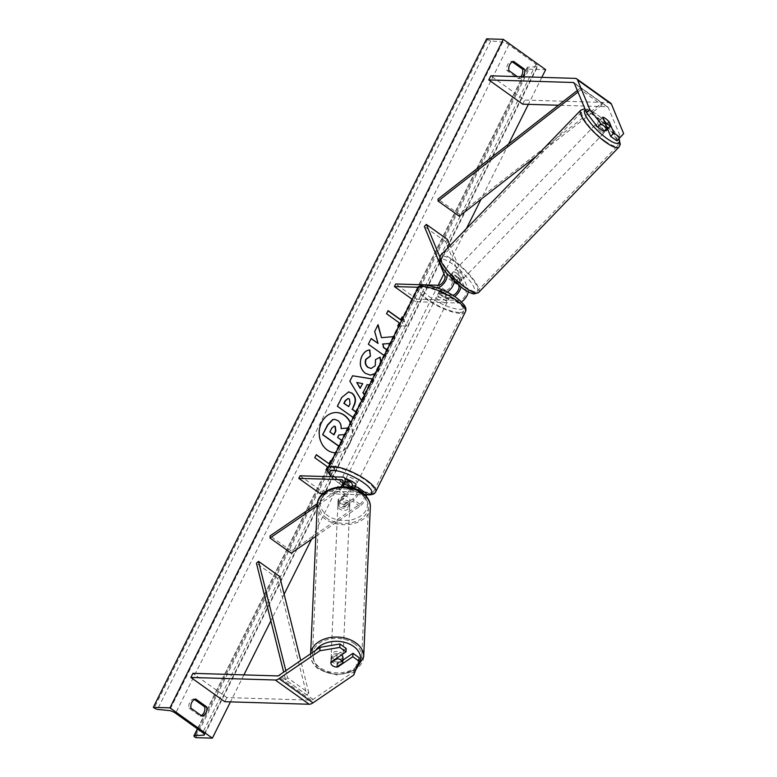 <?xml version="1.0" encoding="UTF-8"?>
<svg xmlns="http://www.w3.org/2000/svg" width="777" height="777" viewBox="0 0 777 777"><rect width="100%" height="100%" fill="white"/><g stroke="black" fill="none" stroke-linecap="round" stroke-linejoin="round"><path stroke-width="0.58" stroke-dasharray="3.88 2.91" d="M344.92 504.341A5.973 4.167 2.5 0 1 339.85 503.059A5.973 4.167 2.5 0 1 338.082 499.932A5.973 4.167 2.5 0 1 338.131 499.485L345.843 494.221A5.973 2.914 -54.4 0 0 349.708 489.296A5.973 2.914 -54.4 0 0 349.504 485.101A5.973 2.914 -54.4 0 0 348.601 484.809L342.939 484.634A5.973 1.622 -153.5 0 0 349.718 489.491L355.38 489.656A5.973 2.914 125.6 0 1 356.293 489.947A5.973 2.914 125.6 0 1 356.488 494.143A5.973 2.914 125.6 0 1 352.632 499.077L344.92 504.341L344.823 506.468L352.535 501.204A8.955 4.371 125.6 0 0 359.11 490.569M351.942 487.82A8.955 4.371 -54.4 0 1 345.755 496.357L338.044 501.621A5.973 4.167 -177.5 0 0 337.985 502.059A5.973 4.167 -177.5 0 0 339.753 505.196A5.973 4.167 -177.5 0 0 344.823 506.468M366.278 496.241A8.955 4.371 125.6 0 1 359.741 506.361L315.85 536.324M342.812 486.713A8.955 4.371 125.6 0 1 338.549 491.21L317.21 505.778M300.048 475.796L321.241 490.947L363.869 492.239A8.955 4.371 125.6 0 1 365.239 492.667M322.97 493.609L362.587 494.813A5.973 2.914 125.6 0 1 363.5 495.095A5.973 2.914 125.6 0 1 363.694 499.3A5.973 2.914 125.6 0 1 359.838 504.224L291.288 551.029L291.19 553.156M291.288 551.029L270.095 535.868M341.006 486.761A5.973 2.914 125.6 0 1 338.636 489.073L317.375 503.593M321.241 490.947L319.959 493.521M354.817 487.033L351 486.917A5.973 1.622 26.5 0 1 344.221 482.07L349.883 482.235L342.676 477.088M351.243 482.672A8.955 4.371 -54.4 0 0 349.883 482.235M349.718 489.491L351 486.917M342.939 484.634L344.221 482.07M338.131 499.485L338.044 501.621M346.173 648.445L331.051 658.77A5.973 4.167 -177.5 0 0 331.002 659.207A5.973 4.167 -177.5 0 0 332.77 662.344A5.973 4.167 -177.5 0 0 337.84 663.616L337.713 666.423M337.84 663.616L342.9 660.159M359.178 657.75L353.923 671.6L313.131 699.446A4.779 2.331 125.6 0 1 311.227 700.145L226.845 697.581L192.929 673.338M353.923 671.6L353.768 675.009M226.845 697.581L224.786 701.699M331.051 658.77L330.905 662.189M603.894 131.527L599.368 120.62A5.973 1.515 -136 0 1 602.253 121.824A5.973 1.515 -136 0 1 606.147 125.466L607.585 128.933M599.368 120.62L602.573 117.288M616.899 140.831L620.473 136.985L608.255 107.517A4.779 2.331 -54.4 0 0 607.818 106.964A4.779 2.331 -54.4 0 0 607.099 106.731L558.352 105.254M620.473 136.985L623.678 133.654M610.596 103.079A9.547 4.662 -54.4 0 0 609.149 102.613L524.757 100.058L490.841 75.806M522.707 104.167L524.757 100.058M606.147 125.466L609.149 122.358M458.508 285.101L456.555 280.419A5.973 1.515 44 0 0 452.67 276.777A5.973 1.515 44 0 0 449.776 275.573L451.787 273.494A5.973 1.515 -136 0 1 454.671 274.708A5.973 1.515 -136 0 1 458.566 278.341L460.878 283.906A8.955 4.371 -54.4 0 1 460.994 287.092M454.341 281.429A8.955 4.371 125.6 0 0 454.089 279.06L451.787 273.494M446.62 273.261L439.685 256.556M468.278 291.851A8.955 4.371 -54.4 0 0 468.084 289.063L450.048 245.581M447.552 239.559L445.542 241.637L466.074 291.142A5.973 2.914 -54.4 0 1 464.471 296.94A5.973 2.914 -54.4 0 1 459.498 300.437L416.87 299.145L415.588 301.709L458.216 303.011A8.955 4.371 -54.4 0 0 461.451 301.913M458.216 303.011L451.01 297.853A8.955 4.371 -54.4 0 0 454.564 296.552M449.776 275.573L452.088 281.138A5.973 2.914 125.6 0 1 450.485 286.936A5.973 2.914 125.6 0 1 445.512 290.433L439.85 290.258A5.973 1.622 -153.5 0 0 446.629 295.114L452.292 295.279A5.973 2.914 -54.4 0 0 452.554 295.279M445.542 241.637L424.349 226.476M418.385 287.286L437.024 287.849A8.955 4.371 -54.4 0 0 437.296 287.849M416.87 299.145L395.678 283.984M415.588 301.709L412.266 299.339M451.01 297.853L445.347 297.678A5.973 1.622 26.5 0 1 438.568 292.832L444.23 293.007L437.024 287.849M447.047 292.162A8.955 4.371 125.6 0 1 444.23 293.007M456.555 280.419L458.566 278.341M446.629 295.114L445.347 297.678M439.85 290.258L438.568 292.832M355.983 485.159A5.973 1.622 26.5 0 1 354.875 485.528A5.973 1.622 26.5 0 1 348.533 483.197A5.973 1.622 26.5 0 1 345.289 479.836A5.973 1.622 26.5 0 1 346.396 479.467A5.973 1.622 26.5 0 1 346.804 479.496M349.281 481.993A5.973 1.622 -153.5 0 0 345.629 481.012A5.973 1.622 -153.5 0 0 344.522 481.371A5.973 1.622 -153.5 0 0 344.522 481.847L349.281 481.993L347.737 485.071L342.987 484.926A5.973 1.622 26.5 0 0 348.922 489.17L350.456 486.091A5.973 1.622 -153.5 0 0 354.108 487.072A5.973 1.622 -153.5 0 0 354.836 486.985M347.737 485.071A5.973 1.622 26.5 0 1 352.039 487.5M352.641 488.005A5.973 1.622 26.5 0 1 353.671 489.316L354.108 488.442M348.922 489.17L353.671 489.316M344.522 481.847L342.987 484.926M447.173 300.408A5.973 1.622 26.5 0 1 440.831 298.077A5.973 1.622 26.5 0 1 437.587 294.716A5.973 1.622 26.5 0 1 438.694 294.347A5.973 1.622 26.5 0 1 445.036 296.678A5.973 1.622 26.5 0 1 448.28 300.039A5.973 1.622 26.5 0 1 447.173 300.408M447.29 292.016A5.973 1.622 26.5 0 0 444.648 290.695L439.899 290.559A5.973 1.622 26.5 0 0 445.833 294.794L444.289 297.882A5.973 1.622 -153.5 0 0 447.94 298.863A5.973 1.622 -153.5 0 0 449.048 298.494A5.973 1.622 -153.5 0 0 449.048 298.028L450.582 294.939A5.973 1.622 26.5 0 0 449.174 293.308M444.648 290.695L443.113 293.784A5.973 1.622 -153.5 0 0 439.461 292.803A5.973 1.622 -153.5 0 0 438.364 293.172A5.973 1.622 -153.5 0 0 438.354 293.638L439.899 290.559M445.833 294.794L450.582 294.939M355.215 486.237L350.456 486.091M438.354 293.638L443.113 293.784M449.048 298.028L444.289 297.882M437.412 296.921A5.973 1.622 26.5 0 1 443.754 299.252A5.973 1.622 26.5 0 1 446.998 302.612A5.973 1.622 26.5 0 1 445.891 302.981A5.973 1.622 26.5 0 1 439.549 300.641A5.973 1.622 26.5 0 1 436.305 297.28A5.973 1.622 26.5 0 1 437.412 296.921M356.157 482.954A5.973 1.622 -153.5 0 0 357.265 482.585A5.973 1.622 -153.5 0 0 354.021 479.224A5.973 1.622 -153.5 0 0 347.678 476.893A5.973 1.622 -153.5 0 0 346.571 477.263A5.973 1.622 -153.5 0 0 349.815 480.623A5.973 1.622 -153.5 0 0 356.157 482.954M334.411 467.404A24.65 6.682 -153.5 0 0 329.856 468.919A24.65 6.682 -153.5 0 0 343.24 482.808A24.65 6.682 -153.5 0 0 369.425 492.443A24.65 6.682 -153.5 0 0 373.98 490.928A24.65 6.682 -153.5 0 0 360.596 477.039A24.65 6.682 -153.5 0 0 334.411 467.404M459.158 312.461A24.65 6.682 26.5 0 1 432.974 302.836A24.65 6.682 26.5 0 1 419.59 288.947A24.65 6.682 26.5 0 1 424.145 287.432A24.65 6.682 26.5 0 1 450.33 297.067A24.65 6.682 26.5 0 1 463.714 310.946A24.65 6.682 26.5 0 1 459.158 312.461M343.007 658.032A5.973 4.167 2.5 0 1 339.248 661.693A5.973 4.167 2.5 0 1 332.847 660.635A5.973 4.167 2.5 0 1 331.08 657.497A5.973 4.167 2.5 0 1 334.829 653.846A5.973 4.167 2.5 0 1 341.239 654.894A5.973 4.167 2.5 0 1 341.404 655.021M342.929 659.498A5.973 4.167 2.5 0 1 336.956 663.218L342.948 659.119M336.781 667.054L336.956 663.218M331.021 658.974A5.973 4.167 2.5 0 1 331.021 658.779A5.973 4.167 2.5 0 1 337.014 654.875L331.021 658.974L330.866 662.431M336.868 658.109L337.014 654.875M339.675 506.905A5.973 4.167 2.5 0 1 337.908 503.768A5.973 4.167 2.5 0 1 341.666 500.116A5.973 4.167 2.5 0 1 348.077 501.165A5.973 4.167 2.5 0 1 349.835 504.302A5.973 4.167 2.5 0 1 346.086 507.954A5.973 4.167 2.5 0 1 339.675 506.905M343.9 506.925L349.903 502.826A5.973 4.167 2.5 0 1 349.893 503.02A5.973 4.167 2.5 0 1 343.9 506.925L344.017 504.36A5.973 4.167 2.5 0 1 339.85 503.059A5.973 4.167 2.5 0 1 338.082 500.116L337.966 502.68A5.973 4.167 2.5 0 1 337.966 502.486A5.973 4.167 2.5 0 1 343.968 498.581L337.966 502.68M349.903 502.826L350.009 500.271A5.973 4.167 2.5 0 0 348.242 497.329A5.973 4.167 2.5 0 0 344.075 496.027L343.968 498.581M344.017 504.36L350.009 500.271M344.075 496.027L338.082 500.116M347.979 503.302A5.973 4.167 2.5 0 1 349.747 506.439A5.973 4.167 2.5 0 1 345.988 510.091A5.973 4.167 2.5 0 1 339.578 509.042A5.973 4.167 2.5 0 1 337.82 505.905A5.973 4.167 2.5 0 1 341.569 502.253A5.973 4.167 2.5 0 1 347.979 503.302M332.935 658.498A5.973 4.167 -177.5 0 0 339.345 659.556A5.973 4.167 -177.5 0 0 343.104 655.895A5.973 4.167 -177.5 0 0 341.336 652.767A5.973 4.167 -177.5 0 0 334.926 651.709A5.973 4.167 -177.5 0 0 331.177 655.361A5.973 4.167 -177.5 0 0 332.935 658.498M354.477 643.793A24.65 17.211 -177.5 0 0 328.001 639.432A24.65 17.211 -177.5 0 0 312.509 654.535A24.65 17.211 -177.5 0 0 319.794 667.472A24.65 17.211 -177.5 0 0 346.27 671.833A24.65 17.211 -177.5 0 0 361.771 656.73A24.65 17.211 -177.5 0 0 354.477 643.793M326.437 518.006A24.65 17.211 2.5 0 1 319.153 505.079A24.65 17.211 2.5 0 1 334.654 489.966A24.65 17.211 2.5 0 1 361.12 494.327A24.65 17.211 2.5 0 1 368.415 507.264A24.65 17.211 2.5 0 1 352.913 522.377A24.65 17.211 2.5 0 1 326.437 518.006M336.363 412.538A20.134 16.705 91.7 0 0 336.198 412.538A20.134 16.705 91.7 0 0 321.289 422.435A20.134 16.705 91.7 0 0 334.974 452.787A20.134 16.705 91.7 0 0 335.14 452.787M350.641 422.95A20.134 16.705 91.7 0 1 350.223 442.89A20.134 16.705 91.7 0 1 335.761 452.806A20.134 16.705 91.7 0 0 349.883 442.88A20.134 16.705 91.7 0 0 350.466 423.3M541.822 77.36L528.37 104.341M508.556 144.075L481.021 199.3M466.394 228.652L443.929 273.698M438.16 285.276L311.519 539.287M284.129 594.211L270.843 620.852M243.91 674.883L230.458 701.864M381.109 361.839L379.448 368.997L375.116 373.863M356.138 411.917L357.206 412.674L354.361 418.376L353.302 417.618M390.258 343.483L391.763 343.366L395.172 336.519L393.667 336.645M384.236 355.565L385.295 356.332L388.141 350.631L387.082 349.864M522.707 76.777A7.459 6.187 -88.3 0 1 519.978 78.506L517.336 76.612M334.887 470.017L327.651 469.93L334.887 470.017L331.187 461.965M402.972 317.978L406.682 326.029L398.999 325.952L406.682 326.029M364.627 394.891L365.433 396.163L362.5 402.049L361.713 400.747M372.572 378.972L373.902 379.186L370.872 385.256L369.551 385.023M486.616 38.85L487.509 39.481A2.69 0.728 -153.5 0 0 490.763 40.89L502.738 42.104A5.07 1.379 26.5 0 1 508.906 44.745L536.033 64.141A5.07 1.379 26.5 0 1 537.742 66.327A5.07 1.379 26.5 0 1 537.053 66.628L527.583 67.201A2.69 0.728 -153.5 0 0 527.214 67.366A2.69 0.728 -153.5 0 0 528.117 68.522L529.011 69.153L195.717 737.645M194.454 699.514L193.658 698.941A7.459 6.187 91.7 0 0 189.044 708.197L200.068 716.073A7.459 6.187 91.7 0 0 201.272 715.568M520.716 76.719A7.459 6.187 -88.3 0 1 517.977 78.438L506.954 70.561A7.459 6.187 -88.3 0 1 511.577 61.305L512.364 61.878M529.011 69.153L545.658 69.658M200.068 716.073L202.069 716.141M189.044 708.197L191.045 708.255M193.658 698.941L195.658 698.999M511.577 61.305L513.568 61.364M506.954 70.561L508.954 70.62M517.977 78.438L519.978 78.506M334.45 419.337L337.606 420.6C340.132 422.591 341.161 425.242 340.714 428.574L340.714 428.574M348.135 427.972L349.417 427.904L346.134 434.498L344.842 434.586M338.957 446.377L339.636 446.853L342.482 441.142L337.335 437.461L338.578 434.965L345.794 434.489L349.087 427.894M339.636 446.853L339.044 446.212M342.482 441.142L339.967 446.862M341.89 440.491L342.812 441.151M348.115 428.01L349.417 427.904M314.792 457.74L327.515 466.831M314.462 457.731L316.336 454.652M330.254 460.654L328.72 463.733M334.557 470.007L331.021 462.305M327.185 466.822L325.971 469.92M397.426 325.922L399.3 322.853M398.97 322.843L386.587 313.762M387.791 310.664L386.247 313.753M400.505 319.755L402.379 316.676M402.807 318.327L406.342 326.019M390.277 343.444L391.423 343.356L395.172 336.519M394.842 336.509L381.157 337.655M371.105 338.675L368.007 344.192L384.965 356.322L388.141 350.631M387.81 350.621L386.995 350.038M377.748 324.66L374.718 331.42M374.378 331.41L377.729 343.415M356.06 412.082L357.206 412.674M356.876 412.665L354.361 418.376M354.03 418.366L337.403 406.254M337.072 406.245L341.472 397.426L348.494 391.909M348.349 406.575L349.689 403.865L349.116 399.028L347.95 398.523M380.788 362.49L379.108 368.988L375.281 373.533M370.26 375.116L365.005 373.29C359.838 368.92 358.702 363.209 361.596 356.138C363.772 352.146 366.404 350.077 369.483 349.941L369.813 349.951M370.95 368.444L374.912 365.744L375.505 359.634M375.165 359.625L380.157 357.148M364.481 395.182L365.433 396.163M365.103 396.153L362.5 402.049M362.169 402.039L349.873 381.216M349.533 381.206L352.593 375.757M372.552 379.011L373.902 379.186M373.572 379.176L370.872 385.256M370.542 385.246L366.793 384.586M360.052 388.209L362.344 383.624L356.41 382.478M334.023 426.107L331.429 428.176L329.565 431.915L333.974 434.838M606.206 130.662A5.973 1.515 44 0 0 604.962 127.642A5.973 1.515 44 0 0 600.65 123.485A5.973 1.515 44 0 0 597.62 122.377A5.973 1.515 44 0 0 598.863 125.398A5.973 1.515 44 0 0 603.166 129.555A5.973 1.515 44 0 0 604.846 130.546M604.448 121.795L601.048 125.32L599.252 120.989A5.973 1.515 44 0 0 598.814 121.125A5.973 1.515 44 0 0 601.048 125.32M599.252 120.989L602.651 117.463M608.789 121.494L605.186 125.233L606.983 129.565M607.536 128.982A5.973 1.515 44 0 0 605.186 125.233M456.274 273.038A5.973 1.515 44 0 0 453.234 271.931A5.973 1.515 44 0 0 454.487 274.951A5.973 1.515 44 0 0 458.789 279.108A5.973 1.515 44 0 0 461.829 280.225A5.973 1.515 44 0 0 460.586 277.195A5.973 1.515 44 0 0 456.274 273.038M458.401 277.272L460.198 281.604A5.973 1.515 44 0 0 460.625 281.468A5.973 1.515 44 0 0 458.401 277.272L455.992 279.769A5.973 1.515 44 0 0 452.67 276.777A5.973 1.515 44 0 0 450.058 275.524L452.467 273.038A5.973 1.515 44 0 0 452.039 273.174A5.973 1.515 44 0 0 454.263 277.36L452.467 273.038M454.244 282.119A5.973 1.515 44 0 1 451.855 279.856L454.263 277.36M457.158 283.964A5.973 1.515 44 0 0 457.789 284.1L460.198 281.604M455.992 279.769L457.789 284.1M451.855 279.856L450.058 275.524M458.284 270.969A5.973 1.515 44 0 0 455.244 269.852A5.973 1.515 44 0 0 456.487 272.882A5.973 1.515 44 0 0 460.8 277.03A5.973 1.515 44 0 0 463.83 278.147A5.973 1.515 44 0 0 462.587 275.116A5.973 1.515 44 0 0 458.284 270.969M601.165 131.634A5.973 1.515 -136 0 1 596.853 127.477A5.973 1.515 -136 0 1 595.609 124.456A5.973 1.515 -136 0 1 598.649 125.563A5.973 1.515 -136 0 1 602.952 129.72A5.973 1.515 -136 0 1 604.195 132.741A5.973 1.515 -136 0 1 601.165 131.634M605.098 141.123A24.65 6.255 -136 0 1 587.305 123.98A24.65 6.255 -136 0 1 582.167 111.47A24.65 6.255 -136 0 1 594.706 116.074A24.65 6.255 -136 0 1 612.499 133.217A24.65 6.255 -136 0 1 617.647 145.726A24.65 6.255 -136 0 1 605.098 141.123M464.733 286.519A24.65 6.255 44 0 0 477.272 291.122A24.65 6.255 44 0 0 472.134 278.613A24.65 6.255 44 0 0 454.341 261.47A24.65 6.255 44 0 0 441.802 256.876A24.65 6.255 44 0 0 446.94 269.376A24.65 6.255 44 0 0 464.733 286.519M279.691 576.485L277.642 578.399L306.769 694.9L285.577 679.749L283.673 672.154M277.642 578.399L256.439 563.247M306.769 694.9L308.828 692.987L287.636 677.826L285.839 670.677M308.828 692.987L300.709 660.528M285.577 679.749L287.636 677.826M577.321 90.462L580.701 87.82L601.893 102.972L459.197 214.258L437.995 199.106M459.304 216.239L459.197 214.258M601.893 102.972L602.01 104.963L580.808 89.802L577.962 92.026M602.01 104.963L536.451 156.08M580.701 87.82L580.808 89.802M345.755 496.357L338.549 491.21M359.741 506.361L352.535 501.204M363.869 492.239L356.662 487.092M362.587 494.813L355.38 489.656M359.838 504.224L352.632 499.077M345.843 494.221L338.636 489.073M348.601 484.809L342.871 480.71M313.131 699.446L279.215 675.203M311.227 700.145L277.321 675.903M608.255 107.517L574.339 83.275M607.099 106.731L574.358 83.333M609.149 102.613L575.233 78.37M454.089 279.06L447.591 274.407M468.084 289.063L460.878 283.906M466.074 291.142L458.867 285.985M459.498 300.437L452.292 295.279M452.088 281.138L444.881 275.99M445.512 290.433L438.306 285.285M375.689 491.783A26.564 7.207 26.5 0 1 370.784 493.414A26.564 7.207 26.5 0 1 342.57 483.032A26.564 7.207 26.5 0 1 328.147 468.075M417.88 288.092A26.564 7.207 -153.5 0 0 432.303 303.059A26.564 7.207 -153.5 0 0 460.518 313.432A26.564 7.207 -153.5 0 0 465.423 311.8M426.185 285.402A23.582 6.391 26.5 0 1 456.089 297.776A23.582 6.391 26.5 0 1 459.683 309.343A23.582 6.391 26.5 0 1 429.778 296.979A23.582 6.391 26.5 0 1 426.185 285.402M331.342 476.748A23.582 6.391 -153.5 0 0 366.239 494.395M315.695 650.291A23.582 16.463 -177.5 0 0 320.454 669.084A23.582 16.463 -177.5 0 0 356.692 667.297M363.675 656.808A26.564 18.541 2.5 0 1 346.979 673.086A26.564 18.541 2.5 0 1 318.453 668.385A26.564 18.541 2.5 0 1 310.596 654.448A26.564 18.541 2.5 0 1 310.645 653.739M317.239 504.992A26.564 18.541 -177.5 0 0 325.097 518.929A26.564 18.541 -177.5 0 0 353.622 523.63A26.564 18.541 -177.5 0 0 370.318 507.352M360.46 492.715A23.582 16.463 2.5 0 1 360.625 516.006A23.582 16.463 2.5 0 1 327.292 515.355A23.582 16.463 2.5 0 1 327.127 492.064A23.582 16.463 2.5 0 1 360.46 492.715M508.906 44.745L175.602 713.237M536.033 64.141L202.739 732.633M487.509 39.481L154.205 707.973M528.117 68.522L194.823 737.004M527.583 67.201L197.63 728.981M537.053 66.628L204.273 734.071M502.738 42.104L169.444 710.596M490.763 40.89L157.469 709.372M585.353 109.839A23.582 5.983 -136 0 1 596.94 114.54A23.582 5.983 -136 0 1 618.803 138.86M619.016 147.047A26.564 6.74 44 0 0 613.48 133.576A26.564 6.74 44 0 0 594.308 115.103A26.564 6.74 44 0 0 580.798 110.149M440.423 255.546A26.564 6.74 -136 0 1 453.943 260.499A26.564 6.74 -136 0 1 473.115 278.972A26.564 6.74 -136 0 1 478.651 292.443M452.564 264.093A23.582 5.983 44 0 0 440.792 264.102A23.582 5.983 44 0 0 462.5 288.053A23.582 5.983 44 0 0 474.281 288.044A23.582 5.983 44 0 0 452.564 264.093M356.293 489.947L363.5 495.095M349.504 485.101L342.298 479.943M338.082 499.932L337.985 502.059M331.002 659.207L330.847 662.626M573.912 82.712L607.818 106.964M344.522 481.371L345.289 479.836M448.28 300.039L449.048 298.494M437.587 294.716L438.364 293.172M366.288 494.687L355.254 491.637L347.669 488.286L339.879 483.877L330.905 476.728M446.998 302.612L357.265 482.585M419.59 288.947L329.856 468.919M463.714 310.946L373.98 490.928M436.305 297.28L346.571 477.263M310.625 653.758L310.596 654.448C310.237 659.809 312.976 664.791 318.813 669.385L337.286 675.087L355.672 669.988M331.021 658.779L331.08 657.497M349.835 504.302L349.893 503.02M337.908 503.768L337.966 502.486M349.747 506.439L343.104 655.895M319.153 505.079L312.509 654.535M368.415 507.264L361.771 656.73M337.82 505.905L331.177 655.361M197.416 728.836L527.214 67.366M204.448 734.809L537.742 66.327M619.046 138.607L612.606 129.069L601.175 117.686L596.678 114.19L586.907 109.013L584.877 108.683M597.62 122.377L598.814 121.125M453.234 271.931L452.039 273.174M461.829 280.225L460.625 281.468M455.244 269.852L595.609 124.456M477.272 291.122L617.647 145.726M441.802 256.876L582.167 111.47M463.83 278.147L604.195 132.741"/><path stroke-width="1.17" d="M315.85 536.324L291.19 553.156L269.998 538.005L317.21 505.778M354.817 487.033L356.662 487.092A8.955 4.371 125.6 0 1 358.032 487.519A8.955 4.371 125.6 0 1 359.11 490.569M358.032 487.519L365.239 492.667A8.955 4.371 125.6 0 1 366.278 496.241M317.375 503.593L270.095 535.868L269.998 538.005M351.942 487.82A8.955 4.371 -54.4 0 0 351.243 482.672L344.036 477.515A8.955 4.371 125.6 0 0 342.676 477.088L300.048 475.796L298.766 478.36L341.394 479.662A5.973 2.914 125.6 0 1 342.298 479.943A5.973 2.914 125.6 0 1 341.006 486.761M344.036 477.515A8.955 4.371 125.6 0 1 342.812 486.713M322.97 493.609L319.959 493.521L298.766 478.36M339.947 643.997L339.792 647.416L319.852 650.767L320.007 647.348L339.947 643.997L346.173 648.445L346.018 651.864L330.905 662.189A5.973 4.167 -177.5 0 0 330.847 662.626A5.973 4.167 -177.5 0 0 332.614 665.753A5.973 4.167 -177.5 0 0 337.684 667.035L352.797 656.711L359.023 661.159L359.178 657.75L352.952 653.302L352.797 656.711M337.713 666.423L337.684 667.035M320.007 647.348L279.215 675.203A4.779 2.331 125.6 0 1 277.321 675.903L192.929 673.338L190.88 677.447L275.262 680.011A9.547 4.662 125.6 0 0 279.06 678.622L319.852 650.767M342.9 660.159L352.952 653.302M359.023 661.159L353.768 675.009L312.976 702.864A9.547 4.662 125.6 0 1 309.178 704.253L224.786 701.699L190.88 677.447M346.018 651.864L339.792 647.416M607.109 128.205L600.883 123.757L589.762 109.411L586.557 112.733L597.668 127.078L603.894 131.527L607.109 128.205L602.573 117.288A5.973 1.515 -136 0 1 605.468 118.502A5.973 1.515 -136 0 1 609.362 122.144L613.888 133.061L620.114 137.51L616.899 140.831L610.683 136.383L613.888 133.061M586.557 112.733L574.339 83.275A4.779 2.331 -54.4 0 0 573.912 82.712A4.779 2.331 -54.4 0 0 573.183 82.488L488.791 79.924L490.841 75.806L575.233 78.37A9.547 4.662 -54.4 0 1 576.689 78.827L610.596 103.079A9.547 4.662 -54.4 0 1 611.46 104.196L577.544 79.953A9.547 4.662 -54.4 0 0 576.689 78.827M607.585 128.933L610.683 136.383M620.114 137.51L623.678 133.654L611.46 104.196M558.352 105.254L522.707 104.167L488.791 79.924M597.668 127.078L600.883 123.757M589.762 109.411L577.544 79.953M437.296 287.849A8.955 4.371 -54.4 0 0 444.619 282.41A8.955 4.371 -54.4 0 0 446.882 273.912L446.62 273.261M439.685 256.556L426.35 224.407L447.552 239.559L450.048 245.581M461.451 301.913A8.955 4.371 -54.4 0 0 468.278 291.851M454.564 296.552A8.955 4.371 -54.4 0 0 460.994 287.092M452.554 295.279A5.973 2.914 -54.4 0 0 457.391 291.598A5.973 2.914 -54.4 0 0 458.867 285.985L458.508 285.101M412.266 299.339L394.395 286.558L395.678 283.984L438.306 285.285A5.973 2.914 -54.4 0 0 443.278 281.779A5.973 2.914 -54.4 0 0 444.881 275.99L424.349 226.476L426.35 224.407M394.395 286.558L418.385 287.286M454.341 281.429A8.955 4.371 125.6 0 1 447.047 292.162M346.804 479.496A5.973 1.622 26.5 0 1 353.02 481.973A5.973 1.622 26.5 0 1 355.983 485.159L355.206 486.703A5.973 1.622 -153.5 0 0 355.215 486.237L354.108 488.442M352.039 487.5A5.973 1.622 26.5 0 1 352.641 488.005M447.29 292.016A5.973 1.622 26.5 0 1 449.174 293.308M341.404 655.021A5.973 4.167 2.5 0 1 343.007 658.032L342.948 659.314A5.973 4.167 2.5 0 1 342.929 659.498M342.783 662.966L336.781 667.054A5.973 4.167 2.5 0 1 332.614 665.753A5.973 4.167 2.5 0 1 330.847 662.82L336.849 658.721A5.973 4.167 2.5 0 1 341.016 660.023A5.973 4.167 2.5 0 1 342.783 662.966L342.948 659.119A5.973 4.167 2.5 0 1 342.948 659.314M336.849 658.721L336.868 658.109M335.14 452.787A20.134 16.705 91.7 0 0 335.761 452.787A20.134 16.705 91.7 0 1 335.314 452.797A20.134 16.705 91.7 0 1 321.62 422.445A20.134 16.705 91.7 0 1 336.528 412.548A20.134 16.705 91.7 0 1 350.641 422.95M212.364 738.15L169.969 707.847L153.322 707.342L154.205 707.973A2.69 0.728 -153.5 0 0 157.469 709.372L169.444 710.596A5.07 1.379 26.5 0 1 175.602 713.237L202.739 732.633A5.07 1.379 26.5 0 1 204.448 734.809A5.07 1.379 26.5 0 1 203.749 735.12L194.289 735.693A2.69 0.728 -153.5 0 0 193.92 735.858A2.69 0.728 -153.5 0 0 194.823 737.004L195.717 737.645L212.364 738.15L230.458 701.864M169.969 707.847L503.273 39.355L545.658 69.658L541.822 77.36M528.37 104.341L508.556 144.075M481.021 199.3L466.394 228.652M443.929 273.698L438.16 285.276M311.519 539.287L284.129 594.211M270.843 620.852L243.91 674.883M375.116 373.863L370.425 375.116L365.336 373.3C360.178 368.929 359.042 363.218 361.927 356.148C364.102 352.156 366.734 350.087 369.813 349.951L370.415 356.196L366.181 359.275C364.908 362.538 365.588 365.239 368.22 367.385L371.115 368.453L375.242 365.753L375.505 359.634L380.157 357.148L381.109 361.839M353.302 417.618L337.403 406.254L341.802 397.435L348.659 391.909L352.068 393.181C355.915 396.455 356.478 400.864 353.768 406.39L352.36 409.217L356.138 411.917M393.667 336.645L381.497 337.665L378.088 324.669L374.718 331.42L378.059 343.424L371.183 338.51L368.347 344.211L384.236 355.565M387.082 349.864L383.76 347.494L382.886 344.036L390.258 343.483M191.045 708.255L202.069 716.141A7.459 6.187 91.7 0 0 205.992 712.674A7.459 6.187 91.7 0 0 206.682 706.885L195.658 698.999A7.459 6.187 91.7 0 0 191.045 708.255M517.336 76.612L508.954 70.62A7.459 6.187 -88.3 0 1 513.568 61.364L524.592 69.25A7.459 6.187 -88.3 0 1 523.902 75.029A7.459 6.187 -88.3 0 1 522.707 76.777M331.187 461.965L330.594 460.664L329.05 463.743L316.336 454.652L314.792 457.74L327.515 466.831L325.971 469.92L327.651 469.939L325.981 469.91M388.034 310.839L400.505 319.755L402.379 316.676L402.972 317.978M397.766 325.932L399.009 325.942L397.766 325.932L399.3 322.853L386.587 313.762L388.121 310.674L400.835 319.765M369.551 385.023L367.123 384.596L363.15 392.57L364.627 394.891M361.713 400.747L349.873 381.216L352.593 375.757L372.572 378.972M512.364 61.878L522.591 69.182A7.459 6.187 -88.3 0 1 521.911 74.971A7.459 6.187 -88.3 0 1 520.716 76.719M522.591 69.182L524.592 69.25M201.272 715.568A7.459 6.187 91.7 0 0 203.992 712.606A7.459 6.187 91.7 0 0 204.681 706.817L206.682 706.885M204.681 706.817L194.454 699.514M503.273 39.355L486.616 38.85L153.322 707.342M350.466 423.3A20.134 16.705 91.7 0 0 336.363 412.538M338.957 446.377L322.64 434.712L327.496 424.961L332.692 419.57L334.615 419.347L337.937 420.619C340.462 422.601 341.501 425.252 341.045 428.583L348.135 427.972M332.692 419.57L334.45 419.337M322.64 434.712L327.836 424.97L333.022 419.58M339.044 446.212L322.97 434.722M344.842 434.586L338.918 434.974L337.665 437.47L341.89 440.491M341.045 428.583L348.115 428.01M316.249 454.827L329.05 463.743M331.021 462.305L330.419 461.004M402.204 317.026L402.807 318.327M377.865 325.097L381.497 337.665M386.995 350.038L383.42 347.484L382.886 344.036M382.546 344.026L390.277 343.444M371.105 338.675L378.059 343.424M348.494 391.909L351.738 393.172C355.575 396.445 356.138 400.854 353.438 406.381L352.36 409.217M352.03 409.207L356.06 412.082M347.95 398.523L345.192 400.689L343.861 403.37L348.679 406.585L350.029 403.875L349.446 399.038L348.125 398.523L345.532 400.699L344.192 403.38L348.679 406.585M375.281 373.533L370.26 375.116M369.483 350L370.415 356.196M370.075 356.187L365.85 359.265C364.578 362.529 365.258 365.229 367.89 367.375L370.95 368.444M379.885 357.294L380.788 362.49M367.123 384.596L363.15 392.57M362.82 392.56L364.481 395.182M352.573 375.796L372.552 379.011M356.75 382.488L360.052 388.209L362.674 383.634L356.75 382.488L360.392 388.218M335.373 426.563L334.188 426.107L331.76 428.185L329.895 431.925L333.974 434.838L335.858 431.07L335.373 426.563L334.023 426.107M333.731 434.654L335.518 431.06L335.033 426.554M604.846 130.546A5.973 1.515 44 0 0 606.206 130.662L607.41 129.419A5.973 1.515 44 0 0 607.536 128.982M604.448 121.795L604.652 121.581A5.973 1.515 44 0 0 607.983 124.573A5.973 1.515 44 0 0 610.586 125.825L608.789 121.494A5.973 1.515 44 0 0 605.468 118.502A5.973 1.515 44 0 0 602.855 117.249L602.651 117.463M604.652 121.581L602.855 117.249M610.586 125.825L606.983 129.565A5.973 1.515 44 0 0 607.41 129.419M454.244 282.119A5.973 1.515 44 0 0 455.186 282.847A5.973 1.515 44 0 0 457.158 283.964M283.673 672.154L256.439 563.247L258.498 561.334L279.691 576.485L300.709 660.528M285.839 670.677L258.498 561.334M577.321 90.462L437.995 199.106L438.111 201.088L459.304 216.239L536.451 156.08M577.962 92.026L438.111 201.088M342.871 480.71L341.394 479.662M309.178 704.253L275.262 680.011M312.976 702.864L279.06 678.622M574.358 83.333L573.183 82.488M447.591 274.407L446.882 273.912M366.239 494.395A23.582 6.391 -153.5 0 0 367.385 494.463A23.582 6.391 -153.5 0 0 363.791 482.896A23.582 6.391 -153.5 0 0 333.887 470.522A23.582 6.391 -153.5 0 0 331.342 476.748M333.051 466.443A26.564 7.207 26.5 0 1 361.266 476.816A26.564 7.207 26.5 0 1 375.689 491.783L465.423 311.8A26.564 7.207 -153.5 0 0 451 296.843A26.564 7.207 -153.5 0 0 422.785 286.46A26.564 7.207 -153.5 0 0 417.88 288.092L328.147 468.075A26.564 7.207 26.5 0 1 333.051 466.443M356.692 667.297A23.582 16.463 -177.5 0 0 353.622 646.445A23.582 16.463 -177.5 0 0 315.695 650.291M310.645 653.739A26.564 18.541 2.5 0 1 327.768 638.053A26.564 18.541 2.5 0 1 355.817 642.87A26.564 18.541 2.5 0 1 363.675 656.808L370.318 507.352A26.564 18.541 -177.5 0 0 362.461 493.414A26.564 18.541 -177.5 0 0 333.945 488.714A26.564 18.541 -177.5 0 0 317.239 504.992L310.596 654.448M197.63 728.981L194.289 735.693M204.273 734.071L203.749 735.12M618.803 138.86A23.582 5.983 -136 0 1 606.876 138.5A23.582 5.983 -136 0 1 589.335 121.416A23.582 5.983 -136 0 1 585.353 109.839M580.798 110.149A26.564 6.74 44 0 0 586.334 123.621A26.564 6.74 44 0 0 605.506 142.094A26.564 6.74 44 0 0 619.016 147.047L478.651 292.443A26.564 6.74 -136 0 1 465.132 287.49A26.564 6.74 -136 0 1 445.959 269.017A26.564 6.74 -136 0 1 440.423 255.546L580.798 110.149L584.877 108.683M366.288 494.687L368.57 494.881C372.591 494.784 374.961 493.754 375.689 491.783M417.88 288.092C418.609 286.121 420.979 285.091 425 284.994C435.606 286.528 445.163 290.2 453.69 295.988C457.245 297.96 460.819 301.078 464.423 305.342C465.996 307.653 466.326 309.809 465.423 311.8M330.905 476.728L327.7 471.115L328.147 468.075M355.672 669.988L363.675 656.808M317.239 504.992C317.288 488.082 347.173 480.778 362.101 492.424C367.939 497.018 370.678 501.991 370.318 507.352M193.92 735.858L197.416 728.836M478.651 292.443L474.339 293.891C474.252 293.881 471.552 294.366 462.771 288.403L446.833 273.523C444.24 270.862 441.802 266.938 439.52 261.723L440.423 255.546M619.046 138.607L620.299 144.347L619.016 147.047"/></g></svg>
